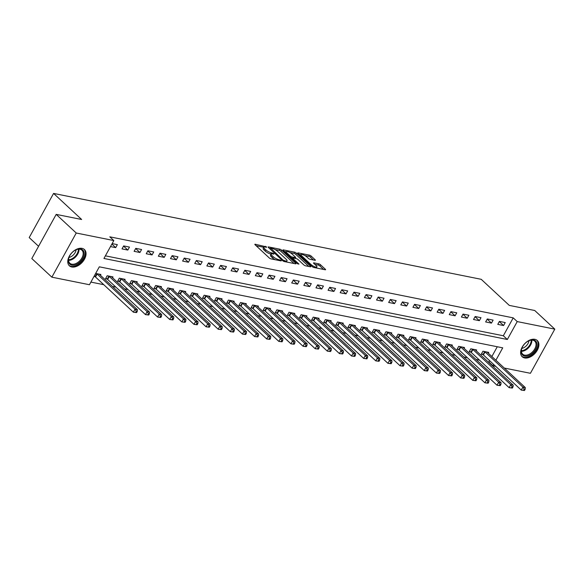 <?xml version="1.0" encoding="UTF-8"?>
<svg xmlns="http://www.w3.org/2000/svg" width="584" height="584" viewBox="0 0 584 584"><rect width="100%" height="100%" fill="white"/><g stroke="black" fill="none" stroke-linecap="round" stroke-linejoin="round"><path stroke-width="0.88" d="M266.618 246.937L255.288 244.265A1.394 0.394 28.9 0 0 254.858 244.324A1.394 0.394 28.9 0 0 255.128 244.806L269.297 257.967A1.394 0.394 28.9 0 0 271.034 258.887L281.145 260.924L281.262 260.544L278.736 259.632A4.46 1.256 28.9 0 1 273.173 256.683L271.991 255.588A4.46 1.256 28.9 0 1 271.129 254.04A4.46 1.256 28.9 0 1 272.516 253.857L273.83 254.12L273.94 253.741L271.414 252.836A4.46 1.256 28.9 0 1 265.851 249.879L264.669 248.784A4.46 1.256 28.9 0 1 263.807 247.236A4.46 1.256 28.9 0 1 265.194 247.054L266.508 247.317L266.618 246.937M524.622 357.941A11.081 7.059 -47.1 0 1 522.22 356.751A11.081 7.059 -47.1 0 1 523.279 345.414A11.081 7.059 -47.1 0 1 534.9 339.326A11.081 7.059 -47.1 0 1 537.302 340.516A11.081 7.059 -47.1 0 1 536.243 351.853A11.081 7.059 -47.1 0 1 524.622 357.941M71.766 266.983A11.081 7.059 -47.1 0 1 69.365 265.793A11.081 7.059 -47.1 0 1 70.423 254.456A11.081 7.059 -47.1 0 1 82.045 248.368A11.081 7.059 -47.1 0 1 84.446 249.558A11.081 7.059 -47.1 0 1 83.388 260.895A11.081 7.059 -47.1 0 1 71.766 266.983M314.951 260.289A1.394 0.394 28.9 0 0 315.389 260.23A1.394 0.394 28.9 0 0 315.119 259.749L311.141 256.055A1.394 0.394 28.9 0 0 309.403 255.135L298.168 252.879A1.394 0.394 28.9 0 0 297.738 252.93A1.394 0.394 28.9 0 0 298.008 253.419L312.177 266.581A1.394 0.394 28.9 0 0 313.915 267.501L325.149 269.757A1.394 0.394 28.9 0 0 325.58 269.698A1.394 0.394 28.9 0 0 325.31 269.217L320.507 264.756A1.394 0.394 28.9 0 0 318.769 263.837L313.966 262.873A1.394 0.394 28.9 0 0 313.528 262.924A1.394 0.394 28.9 0 0 313.798 263.413L316.178 265.625A3.73 1.044 28.9 0 1 316.9 266.91A3.73 1.044 28.9 0 1 314.513 266.684A3.73 1.044 28.9 0 1 311.089 264.596L301.76 255.931A3.73 1.044 28.9 0 1 301.037 254.639A3.73 1.044 28.9 0 1 303.432 254.872A3.73 1.044 28.9 0 1 306.848 256.953L308.403 258.398A1.394 0.394 28.9 0 0 310.148 259.325L314.951 260.289M495.882 360.248L502.729 347.845L99.324 266.822L89.44 284.722L51.866 277.174L31.813 258.551L56.195 214.386L81.65 219.496L53.582 193.421L481.223 279.313L509.292 305.396L534.747 310.505L554.8 329.135L530.418 373.293L504.277 368.044M56.195 214.386L76.241 233.016L113.822 240.557L103.937 258.464L507.343 339.486L517.227 321.587L554.8 329.135M105.39 255.836L503.328 335.763L513.212 317.864L109.814 236.834L113.822 240.557M513.212 317.864L517.227 321.587M281.539 250.105A1.394 0.394 28.9 0 0 279.802 249.186L268.567 246.93A1.394 0.394 28.9 0 0 268.136 246.988A1.394 0.394 28.9 0 0 268.406 247.47L282.576 260.632A1.394 0.394 28.9 0 0 284.313 261.559L295.548 263.815A1.394 0.394 28.9 0 0 295.978 263.756A1.394 0.394 28.9 0 0 295.708 263.274L281.539 250.105L280.882 251.302A1.394 0.394 28.9 0 0 279.137 250.383L274.947 249.536M283.371 249.901L294.599 252.157A1.394 0.394 28.9 0 1 296.344 253.084L310.513 266.246A1.394 0.394 28.9 0 1 310.776 266.727A1.394 0.394 28.9 0 1 310.345 266.786L305.541 265.822A1.394 0.394 28.9 0 1 303.797 264.895L298.052 259.559A1.394 0.394 28.9 0 0 296.314 258.639L293.124 257.997A1.394 0.394 28.9 0 0 292.693 258.055A1.394 0.394 28.9 0 0 292.964 258.537L298.942 264.092L297.614 263.829L283.203 250.441A1.394 0.394 28.9 0 1 282.933 249.959A1.394 0.394 28.9 0 1 283.371 249.901L283.116 250.361M110.493 246.587L115.698 247.631L117.347 244.645L112.143 243.601M122.005 248.893L127.823 250.069L129.473 247.083L123.655 245.915L122.005 248.893M134.123 251.332L139.941 252.5L141.591 249.514L135.773 248.346L134.123 251.332M146.248 253.763L152.066 254.938L153.716 251.952L147.898 250.784L146.248 253.763M158.366 256.201L164.184 257.369L165.834 254.383L160.016 253.215L158.366 256.201M170.492 258.639L176.31 259.807L177.952 256.821L172.134 255.653L170.492 258.639M182.609 261.07L188.428 262.238L190.077 259.252L184.259 258.084L182.609 261.07M194.735 263.508L200.553 264.676L202.195 261.69L196.377 260.522L194.735 263.508M206.853 265.939L212.671 267.107L214.321 264.121L208.503 262.953L206.853 265.939M218.978 268.377L224.796 269.545L226.439 266.559L220.621 265.392L218.978 268.377M231.096 270.808L236.914 271.976L238.564 268.99L232.746 267.822L231.096 270.808M243.221 273.246L249.039 274.414L250.682 271.429L244.864 270.261L243.221 273.246M255.339 275.677L261.157 276.845L262.807 273.859L256.989 272.692L255.339 275.677M267.465 278.115L273.283 279.283L274.925 276.298L269.107 275.13L267.465 278.115M279.583 280.546L285.401 281.714L287.051 278.729L281.233 277.561L279.583 280.546M291.708 282.984L297.526 284.152L299.169 281.167L293.351 279.999L291.708 282.984M303.826 285.415L309.644 286.583L311.294 283.605L305.476 282.43L303.826 285.415M315.951 287.854L321.769 289.022L323.412 286.036L317.594 284.868L315.951 287.854M328.069 290.284L333.887 291.452L335.537 288.474L329.719 287.299L328.069 290.284M340.187 292.723L346.005 293.891L347.655 290.905L341.837 289.737L340.187 292.723M352.313 295.154L358.131 296.322L359.781 293.343L353.962 292.175L352.313 295.154M364.431 297.592L370.249 298.76L371.898 295.774L366.08 294.606L364.431 297.592M376.556 300.023L382.374 301.191L384.024 298.212L378.206 297.044L376.556 300.023M388.674 302.461L394.492 303.629L396.142 300.643L390.324 299.475L388.674 302.461M400.799 304.892L406.617 306.06L408.26 303.081L402.442 301.913L400.799 304.892M412.917 307.33L418.735 308.498L420.385 305.512L414.567 304.344L412.917 307.33M425.042 309.761L430.861 310.929L432.503 307.951L426.685 306.782L425.042 309.761M437.161 312.199L442.979 313.367L444.628 310.381L438.81 309.213L437.161 312.199M449.286 314.63L455.104 315.798L456.746 312.82L450.928 311.652L449.286 314.63M461.404 317.068L467.222 318.236L468.872 315.25L463.054 314.082L461.404 317.068M473.529 319.499L479.347 320.674L480.99 317.689L475.172 316.521L473.529 319.499M485.647 321.937L491.465 323.105L493.115 320.12L487.297 318.952L485.647 321.937M497.772 324.368L503.591 325.543L505.233 322.558L499.415 321.39L497.772 324.368M90.892 282.094L103.755 284.678M112.383 286.408L115.88 287.116M124.502 288.846L127.998 289.547M136.627 291.277L140.123 291.985M148.745 293.716L152.242 294.416M160.87 296.146L164.367 296.854M172.988 298.585L176.485 299.285M185.106 301.016L188.61 301.724M197.231 303.454L200.728 304.154M209.349 305.885L212.853 306.593M221.475 308.323L224.971 309.024M233.593 310.754L237.097 311.462M245.718 313.192L249.215 313.893M257.836 315.623L261.333 316.331M269.961 318.061L273.458 318.762M282.079 320.492L285.576 321.2M294.205 322.93L297.701 323.631M306.323 325.368L309.819 326.069M318.448 327.799L321.945 328.5M330.566 330.237L334.063 330.938M342.691 332.668L346.188 333.369M354.809 335.106L358.306 335.807M366.934 337.537L370.431 338.238M379.053 339.976L382.549 340.676M391.178 342.406L394.674 343.107M403.296 344.845L406.793 345.546M415.414 347.276L418.918 347.976M427.539 349.714L431.036 350.415M439.657 352.145L443.161 352.846M451.782 354.583L455.279 355.284M463.9 357.014L467.404 357.715M476.026 359.452L479.522 360.153M488.144 361.883L488.837 362.022L489.582 360.671M491.874 356.517L497.269 346.75M94.024 276.422L94.988 276.619M100.426 275.305L100.879 274.487L95.674 273.443M112.544 277.736L112.997 276.918L107.179 275.75L105.529 278.736L107.113 279.05M124.669 280.174L125.122 279.356L119.304 278.188L117.654 281.174L119.231 281.488M136.787 282.605L137.24 281.787L131.422 280.619L129.772 283.605L131.349 283.926M148.913 285.043L149.365 284.226L143.547 283.058L141.897 286.043L143.474 286.357M161.031 287.474L161.483 286.656L155.665 285.488L154.015 288.474L155.592 288.795M173.156 289.912L173.601 289.095L167.783 287.927L166.141 290.912L167.718 291.226M185.274 292.343L185.727 291.526L179.908 290.358L178.259 293.343L179.835 293.664M197.399 294.781L197.845 293.964L192.026 292.796L190.384 295.781L191.961 296.095M209.517 297.212L209.97 296.402L204.152 295.227L202.502 298.212L204.079 298.534M221.643 299.65L222.088 298.833L216.27 297.665L214.627 300.651L216.204 300.964M233.761 302.081L234.213 301.271L228.395 300.096L226.745 303.081L228.322 303.403M245.886 304.519L246.331 303.702L240.513 302.534L238.871 305.52L240.447 305.833M258.004 306.95L258.457 306.14L252.638 304.972L250.989 307.951L252.565 308.272M270.129 309.389L270.575 308.571L264.756 307.403L263.114 310.389L264.691 310.703M282.247 311.827L282.7 311.009L276.882 309.841L275.232 312.82L276.809 313.141M294.365 314.258L294.818 313.44L289 312.272L287.357 315.258L288.934 315.572M306.49 316.696L306.943 315.878L301.125 314.71L299.475 317.689L301.052 318.01M318.608 319.127L319.061 318.309L313.243 317.141L311.593 320.127L313.177 320.441M330.734 321.565L331.186 320.747L325.368 319.579L323.719 322.558L325.295 322.879M342.852 323.996L343.304 323.178L337.486 322.01L335.837 324.996L337.421 325.31M354.977 326.434L355.43 325.616L349.612 324.448L347.962 327.427L349.539 327.748M367.095 328.865L367.548 328.047L361.73 326.879L360.08 329.865L361.657 330.179M379.22 331.303L379.673 330.486L373.855 329.318L372.205 332.296L373.782 332.617M391.338 333.734L391.791 332.916L385.973 331.748L384.323 334.734L385.9 335.048M403.464 336.172L403.909 335.355L398.091 334.187L396.448 337.165L398.025 337.486M415.582 338.603L416.034 337.786L410.216 336.618L408.566 339.603L410.143 339.917M427.707 341.041L428.152 340.224L422.334 339.056L420.692 342.034L422.269 342.355M439.825 343.472L440.278 342.655L434.459 341.487L432.81 344.472L434.386 344.786M451.95 345.911L452.396 345.093L446.577 343.925L444.935 346.911L446.512 347.224M464.068 348.341L464.521 347.524L458.703 346.356L457.053 349.341L458.63 349.655M476.194 350.78L476.639 349.962L470.821 348.794L469.178 351.78L470.755 352.094M488.312 353.211L488.764 352.393L482.946 351.225L481.296 354.211L482.873 354.524M53.582 193.421L29.2 237.586L38.581 246.295M51.866 277.174L76.241 233.016M495.655 366.314L492.845 365.752L493.589 364.394M488.837 362.022L492.845 365.752M503.328 335.763L507.343 339.486M115.698 247.631L111.88 244.083M127.823 250.069L123.552 246.098M139.941 252.5L135.671 248.528M152.066 254.938L147.796 250.967M164.184 257.369L159.914 253.398M176.31 259.807L172.039 255.836M188.428 262.238L184.157 258.267M200.553 264.676L196.282 260.705M212.671 267.107L208.4 263.136M224.796 269.545L220.518 265.574M236.914 271.976L232.644 268.005M249.039 274.414L244.762 270.443M261.157 276.845L256.887 272.881M273.283 279.283L269.005 275.312M285.401 281.714L281.13 277.75M297.526 284.152L293.248 280.181M309.644 286.583L305.374 282.619M321.769 289.022L317.492 285.05M333.887 291.452L329.617 287.489M346.005 293.891L341.735 289.919M358.131 296.322L353.86 292.358M370.249 298.76L365.978 294.789M382.374 301.191L378.103 297.227M394.492 303.629L390.221 299.658M406.617 306.06L402.347 302.096M418.735 308.498L414.465 304.527M430.861 310.929L426.59 306.965M442.979 313.367L438.708 309.396M455.104 315.798L450.826 311.834M467.222 318.236L462.951 314.265M479.347 320.674L475.069 316.703M491.465 323.105L487.195 319.134M503.591 325.543L499.313 321.572M263.807 247.236L263.15 248.434A4.46 1.256 28.9 0 0 264.012 249.981L264.669 248.784M271.1 254.098L270.757 254.025A4.46 1.256 28.9 0 1 265.194 251.076L264.012 249.981M271.129 254.04L270.472 255.237A4.46 1.256 28.9 0 0 271.334 256.777L271.991 255.588M275.232 259.734A4.46 1.256 28.9 0 1 272.516 257.873L271.334 256.777M263.778 247.295L256.157 245.762M294.015 263.508L280.882 251.302M270.202 248.587L269.436 248.434M270.721 248.163L283.043 260.099L285.634 261.019A4.46 1.256 28.9 0 0 287.021 260.836A4.46 1.256 28.9 0 0 286.167 259.289L277.663 251.39A4.46 1.256 28.9 0 0 272.1 248.441L270.721 248.163M284.24 251.405L286.226 251.799M289.993 252.558L293.942 253.354L294.599 252.157M308.819 266.479L295.679 254.274A1.394 0.394 28.9 0 0 293.942 253.354M292.088 254.018A3.73 1.044 28.9 0 0 288.664 251.93A3.73 1.044 28.9 0 0 286.277 251.704A3.73 1.044 28.9 0 0 286.999 252.996L290.284 256.048A1.394 0.394 28.9 0 0 292.022 256.975L295.212 257.61A1.394 0.394 28.9 0 0 295.643 257.559A1.394 0.394 28.9 0 0 295.38 257.07L292.088 254.018M292.504 258.398L291.562 258.208M323.616 269.45L319.849 265.954A1.394 0.394 28.9 0 0 318.112 265.026L314.834 264.369M313.425 259.982L310.484 257.245A1.394 0.394 28.9 0 0 308.746 256.325L304.833 255.544M300.972 254.763L299.037 254.376M136.598 312.601L137.255 311.403L136.284 311.206L135.627 312.404L136.598 312.601L133.364 312.184L135.013 309.199L137.437 309.688L99.579 274.517A1.423 0.402 -151.1 0 1 99.353 274.254L99.302 274.166M94.214 276.086L95.141 276.721A1.423 0.402 -151.1 0 1 95.506 277.013L133.364 312.184L135.627 312.404M96.637 273.633L96.783 273.735A1.423 0.402 -151.1 0 1 97.156 274.035L135.013 309.199L136.284 311.206M137.437 309.688L137.255 311.403M148.716 315.031L149.38 313.842L148.409 313.644L147.752 314.834L148.716 315.031L145.482 314.615L147.132 311.637L149.555 312.119L111.705 276.955A1.423 0.402 -151.1 0 1 111.471 276.692L111.42 276.604M105.843 278.174L107.259 279.159A1.423 0.402 -151.1 0 1 107.631 279.451L145.482 314.615L147.752 314.834M108.755 276.071L108.909 276.174A1.423 0.402 -151.1 0 1 109.274 276.466L147.132 311.637L148.409 313.644M149.555 312.119L149.38 313.842M160.841 317.47L161.498 316.272L160.527 316.075L159.87 317.273L160.841 317.47L157.607 317.054L159.257 314.068L161.68 314.557L123.823 279.386A1.423 0.402 -151.1 0 1 123.596 279.123L123.545 279.043M117.961 280.612L119.384 281.59A1.423 0.402 -151.1 0 1 119.749 281.882L157.607 317.054L159.87 317.273M120.881 278.502L121.027 278.612A1.423 0.402 -151.1 0 1 121.399 278.904L159.257 314.068L160.527 316.075M161.68 314.557L161.498 316.272M172.959 319.901L173.623 318.711L172.652 318.514L171.995 319.703L172.959 319.901L169.725 319.484L171.375 316.506L173.798 316.988L135.948 281.824A1.423 0.402 -151.1 0 1 135.714 281.561L135.663 281.473M130.086 283.043L131.502 284.028A1.423 0.402 -151.1 0 1 131.875 284.32L169.725 319.484L171.995 319.703M132.999 280.94L133.152 281.043A1.423 0.402 -151.1 0 1 133.517 281.335L171.375 316.506L172.652 318.514M173.798 316.988L173.623 318.711M185.084 322.339L185.741 321.142L184.77 320.944L184.113 322.142L185.084 322.339L181.85 321.923L183.5 318.937L185.924 319.426L148.066 284.255A1.423 0.402 -151.1 0 1 147.84 283.992L147.781 283.912M142.204 285.481L143.627 286.459A1.423 0.402 -151.1 0 1 143.993 286.751L181.85 321.923L184.113 322.142M145.124 283.371L145.27 283.481A1.423 0.402 -151.1 0 1 145.642 283.773L183.5 318.937L184.77 320.944M185.924 319.426L185.741 321.142M79.709 262.245A9.585 6.11 -47.1 0 1 70.89 264.851A9.585 6.11 -47.1 0 1 68.89 257.588A9.585 6.11 -47.1 0 1 72.817 251.908A9.585 6.11 -47.1 0 1 76.234 249.689A9.585 6.11 -47.1 0 1 83.972 252.062A9.585 6.11 -47.1 0 1 79.709 262.245M68.97 257.383A8.877 5.657 132.9 0 0 69.817 263.209A8.877 5.657 132.9 0 0 79.052 261.493A8.877 5.657 132.9 0 0 81.906 250.2A8.877 5.657 132.9 0 0 76.029 249.784M76.117 249.748A6.993 4.453 -47.1 0 1 72.898 255.383A6.993 4.453 -47.1 0 1 68.941 257.471M68.824 265.194A11.008 7.015 132.9 0 0 80.22 263.012A11.008 7.015 132.9 0 0 83.811 249.061M533.564 339.983A9.585 6.11 -47.1 0 1 535.667 349.356A9.585 6.11 -47.1 0 1 524.673 356.094A9.585 6.11 -47.1 0 1 521.746 348.553A9.585 6.11 -47.1 0 1 529.089 340.647A9.585 6.11 -47.1 0 1 533.564 339.983M521.826 348.341A8.877 5.657 132.9 0 0 522.68 354.167A8.877 5.657 132.9 0 0 524.6 355.123A8.877 5.657 132.9 0 0 533.915 350.247A8.877 5.657 132.9 0 0 534.761 341.158A8.877 5.657 132.9 0 0 532.834 340.202A8.877 5.657 132.9 0 0 528.885 340.742M528.973 340.706A6.993 4.453 -47.1 0 1 521.797 348.429M521.68 356.152A11.008 7.015 132.9 0 0 524.016 357.291A11.008 7.015 132.9 0 0 535.528 351.283A11.008 7.015 132.9 0 0 536.667 340.027M197.202 324.77L197.867 323.58L196.896 323.383L196.239 324.573L197.202 324.77L193.968 324.354L195.618 321.375L198.042 321.857L160.184 286.693A1.423 0.402 -151.1 0 1 159.958 286.43L159.906 286.342M154.329 287.919L155.745 288.897A1.423 0.402 -151.1 0 1 156.118 289.189L193.968 324.354L196.239 324.573M157.242 285.81L157.395 285.912A1.423 0.402 -151.1 0 1 157.76 286.204L195.618 321.375L196.896 323.383M198.042 321.857L197.867 323.58M209.327 327.208L209.984 326.011L209.014 325.814L208.357 327.011L209.327 327.208L206.094 326.792L207.736 323.806L210.167 324.295L172.309 289.124A1.423 0.402 -151.1 0 1 172.083 288.861L172.024 288.781M166.447 290.35L167.871 291.328A1.423 0.402 -151.1 0 1 168.236 291.62L206.094 326.792L208.357 327.011M169.367 288.24L169.513 288.35A1.423 0.402 -151.1 0 1 169.886 288.642L207.736 323.806L209.014 325.814M210.167 324.295L209.984 326.011M221.446 329.639L222.11 328.449L221.139 328.252L220.475 329.442L221.446 329.639L218.212 329.223L219.861 326.244L222.285 326.726L184.427 291.562A1.423 0.402 -151.1 0 1 184.201 291.299L184.15 291.212M178.573 292.788L179.989 293.767A1.423 0.402 -151.1 0 1 180.361 294.059L218.212 329.223L220.475 329.442M181.485 290.679L181.639 290.781A1.423 0.402 -151.1 0 1 182.004 291.073L219.861 326.244L221.139 328.252M222.285 326.726L222.11 328.449M233.571 332.077L234.228 330.88L233.257 330.683L232.6 331.88L233.571 332.077L230.337 331.661L231.979 328.675L234.41 329.164L196.553 293.993A1.423 0.402 -151.1 0 1 196.319 293.73L196.268 293.65M190.691 295.219L192.114 296.197A1.423 0.402 -151.1 0 1 192.479 296.489L230.337 331.661L232.6 331.88M193.611 293.11L193.757 293.219A1.423 0.402 -151.1 0 1 194.129 293.511L231.979 328.675L233.257 330.683M234.41 329.164L234.228 330.88M245.689 334.508L246.353 333.318L245.382 333.121L244.718 334.311L245.689 334.508L242.455 334.092L244.105 331.113L246.528 331.595L208.671 296.431A1.423 0.402 -151.1 0 1 208.444 296.168L208.393 296.081M202.816 297.657L204.232 298.636A1.423 0.402 -151.1 0 1 204.604 298.928L242.455 334.092L244.718 334.311M205.729 295.548L205.882 295.65A1.423 0.402 -151.1 0 1 206.247 295.942L244.105 331.113L245.382 333.121M246.528 331.595L246.353 333.318M257.814 336.946L258.471 335.749L257.5 335.559L256.843 336.749L257.814 336.946L254.58 336.53L256.223 333.544L258.646 334.033L220.796 298.862A1.423 0.402 -151.1 0 1 220.562 298.599L220.511 298.519M214.934 300.088L216.35 301.067A1.423 0.402 -151.1 0 1 216.722 301.359L254.58 336.53L256.843 336.749M217.847 297.979L218 298.088A1.423 0.402 -151.1 0 1 218.372 298.38L256.223 333.544L257.5 335.559M258.646 334.033L258.471 335.749M269.932 339.377L270.589 338.187L269.625 337.99L268.961 339.187L269.932 339.377L266.698 338.961L268.348 335.983L270.772 336.464L232.914 301.3A1.423 0.402 -151.1 0 1 232.688 301.037L232.636 300.95M227.052 302.527L228.475 303.505A1.423 0.402 -151.1 0 1 228.848 303.797L266.698 338.961L268.961 339.187M229.972 300.417L230.125 300.519A1.423 0.402 -151.1 0 1 230.49 300.811L268.348 335.983L269.625 337.99M270.772 336.464L270.589 338.187M282.057 341.815L282.714 340.618L281.743 340.428L281.087 341.618L282.057 341.815L278.823 341.399L280.466 338.413L282.89 338.902L245.039 303.731A1.423 0.402 -151.1 0 1 244.806 303.468L244.754 303.388M239.177 304.957L240.593 305.936A1.423 0.402 -151.1 0 1 240.966 306.228L278.823 341.399L281.087 341.618M242.09 302.848L242.243 302.957A1.423 0.402 -151.1 0 1 242.615 303.249L280.466 338.413L281.743 340.428M282.89 338.902L282.714 340.618M294.175 344.246L294.832 343.056L293.869 342.859L293.204 344.056L294.175 344.246L290.942 343.83L292.591 340.852L295.015 341.333L257.157 306.169A1.423 0.402 -151.1 0 1 256.931 305.906L256.88 305.819M251.295 307.396L252.719 308.374A1.423 0.402 -151.1 0 1 253.091 308.666L290.942 343.83L293.204 344.056M254.215 305.286L254.368 305.388A1.423 0.402 -151.1 0 1 254.733 305.68L292.591 340.852L293.869 342.859M295.015 341.333L294.832 343.056M306.301 346.684L306.958 345.487L305.987 345.297L305.33 346.487L306.301 346.684L303.067 346.268L304.709 343.282L307.133 343.772L269.282 308.6A1.423 0.402 -151.1 0 1 269.049 308.337L268.998 308.257M263.421 309.827L264.837 310.805A1.423 0.402 -151.1 0 1 265.209 311.104L303.067 346.268L305.33 346.487M266.333 307.717L266.486 307.826A1.423 0.402 -151.1 0 1 266.859 308.118L304.709 343.282L305.987 345.297M307.133 343.772L306.958 345.487M318.419 349.115L319.076 347.925L318.112 347.728L317.448 348.925L318.419 349.115L315.185 348.706L316.835 345.721L319.258 346.202L281.4 311.038A1.423 0.402 -151.1 0 1 281.174 310.776L281.123 310.688M275.538 312.265L276.962 313.243A1.423 0.402 -151.1 0 1 277.327 313.535L315.185 348.706L317.448 348.925M278.458 310.155L278.612 310.257A1.423 0.402 -151.1 0 1 278.977 310.549L316.835 345.721L318.112 347.728M319.258 346.202L319.076 347.925M330.544 351.553L331.201 350.356L330.23 350.166L329.573 351.356L330.544 351.553L327.31 351.137L328.953 348.152L331.376 348.641L293.526 313.469A1.423 0.402 -151.1 0 1 293.292 313.207L293.241 313.126M287.664 314.696L289.08 315.681A1.423 0.402 -151.1 0 1 289.452 315.973L327.31 351.137L329.573 351.356M290.577 312.586L290.73 312.695A1.423 0.402 -151.1 0 1 291.102 312.988L328.953 348.152L330.23 350.166M331.376 348.641L331.201 350.356M342.662 353.984L343.319 352.794L342.348 352.597L341.691 353.794L342.662 353.984L339.428 353.576L341.078 350.59L343.502 351.079L305.644 315.907A1.423 0.402 -151.1 0 1 305.417 315.645L305.366 315.557M299.782 317.134L301.205 318.112A1.423 0.402 -151.1 0 1 301.57 318.404L339.428 353.576L341.691 353.794M302.702 315.024L302.848 315.126A1.423 0.402 -151.1 0 1 303.22 315.418L341.078 350.59L342.348 352.597M343.502 351.079L343.319 352.794M354.787 356.423L355.444 355.225L354.473 355.036L353.816 356.225L354.787 356.423L351.553 356.006L353.196 353.021L355.619 353.51L317.769 318.346A1.423 0.402 -151.1 0 1 317.535 318.076L317.484 317.995M311.907 319.565L313.323 320.55A1.423 0.402 -151.1 0 1 313.696 320.842L351.553 356.006L353.816 356.225M314.82 317.455L314.973 317.565A1.423 0.402 -151.1 0 1 315.345 317.857L353.196 353.021L354.473 355.036M355.619 353.51L355.444 355.225M366.905 358.853L367.562 357.663L366.591 357.466L365.934 358.664L366.905 358.853L363.671 358.445L365.321 355.459L367.745 355.948L329.887 320.777A1.423 0.402 -151.1 0 1 329.661 320.514L329.61 320.426M324.025 322.003L325.449 322.981A1.423 0.402 -151.1 0 1 325.814 323.273L363.671 358.445L365.934 358.664M326.945 319.893L327.091 319.995A1.423 0.402 -151.1 0 1 327.463 320.287L365.321 355.459L366.591 357.466M367.745 355.948L367.562 357.663M379.023 361.292L379.688 360.094L378.717 359.905L378.06 361.094L379.023 361.292L375.789 360.875L377.439 357.89L379.863 358.379L342.012 323.215A1.423 0.402 -151.1 0 1 341.779 322.945L341.728 322.864M336.15 324.434L337.567 325.419A1.423 0.402 -151.1 0 1 337.939 325.711L375.789 360.875L378.06 361.094M339.063 322.332L339.216 322.434A1.423 0.402 -151.1 0 1 339.581 322.726L377.439 357.89L378.717 359.905M379.863 358.379L379.688 360.094M391.149 363.722L391.806 362.533L390.835 362.336L390.178 363.533L391.149 363.722L387.915 363.314L389.564 360.328L391.988 360.817L354.13 325.646A1.423 0.402 -151.1 0 1 353.904 325.383L353.853 325.295M348.268 326.872L349.692 327.85A1.423 0.402 -151.1 0 1 350.057 328.142L387.915 363.314L390.178 363.533M351.188 324.762L351.334 324.865A1.423 0.402 -151.1 0 1 351.707 325.157L389.564 360.328L390.835 362.336M391.988 360.817L391.806 362.533M403.267 366.161L403.931 364.964L402.96 364.774L402.303 365.964L403.267 366.161L400.033 365.745L401.683 362.759L404.106 363.248L366.256 328.084A1.423 0.402 -151.1 0 1 366.022 327.814L365.971 327.733M360.394 329.303L361.81 330.288A1.423 0.402 -151.1 0 1 362.182 330.581L400.033 365.745L402.303 365.964M363.306 327.201L363.46 327.303A1.423 0.402 -151.1 0 1 363.825 327.595L401.683 362.759L402.96 364.774M404.106 363.248L403.931 364.964M415.392 368.592L416.049 367.402L415.078 367.205L414.421 368.402L415.392 368.592L412.158 368.183L413.808 365.197L416.231 365.686L378.374 330.515A1.423 0.402 -151.1 0 1 378.147 330.252L378.089 330.164M372.512 331.741L373.935 332.719A1.423 0.402 -151.1 0 1 374.3 333.011L412.158 368.183L414.421 368.402M375.432 329.632L375.578 329.734A1.423 0.402 -151.1 0 1 375.95 330.026L413.808 365.197L415.078 367.205M416.231 365.686L416.049 367.402M427.51 371.03L428.174 369.833L427.203 369.643L426.546 370.833L427.51 371.03L424.276 370.614L425.926 367.628L428.349 368.117L390.492 332.953A1.423 0.402 -151.1 0 1 390.265 332.683L390.214 332.603M384.637 334.172L386.053 335.158A1.423 0.402 -151.1 0 1 386.425 335.45L424.276 370.614L426.546 370.833M387.55 332.07L387.703 332.172A1.423 0.402 -151.1 0 1 388.068 332.464L425.926 367.628L427.203 369.643M428.349 368.117L428.174 369.833M439.635 373.461L440.292 372.271L439.321 372.074L438.664 373.271L439.635 373.461L436.401 373.052L438.044 370.066L440.475 370.555L402.617 335.384A1.423 0.402 -151.1 0 1 402.391 335.121L402.332 335.034M396.755 336.61L398.179 337.589A1.423 0.402 -151.1 0 1 398.544 337.88L436.401 373.052L438.664 373.271M399.675 334.501L399.821 334.603A1.423 0.402 -151.1 0 1 400.193 334.895L438.044 370.066L439.321 372.074M440.475 370.555L440.292 372.271M451.753 375.899L452.417 374.702L451.447 374.512L450.782 375.702L451.753 375.899L448.519 375.483L450.169 372.497L452.593 372.986L414.735 337.822A1.423 0.402 -151.1 0 1 414.509 337.552L414.457 337.472M408.88 339.041L410.296 340.027A1.423 0.402 -151.1 0 1 410.669 340.319L448.519 375.483L450.782 375.702M411.793 336.939L411.946 337.041A1.423 0.402 -151.1 0 1 412.311 337.333L450.169 372.497L451.447 374.512M452.593 372.986L452.417 374.702M463.879 378.33L464.536 377.14L463.565 376.943L462.908 378.14L463.879 378.33L460.645 377.921L462.287 374.935L464.718 375.424L426.86 340.253A1.423 0.402 -151.1 0 1 426.627 339.99L426.576 339.903M420.998 341.479L422.422 342.458A1.423 0.402 -151.1 0 1 422.787 342.75L460.645 377.921L462.908 378.14M423.918 339.37L424.064 339.472A1.423 0.402 -151.1 0 1 424.437 339.764L462.287 374.935L463.565 376.943M464.718 375.424L464.536 377.14M475.996 380.768L476.661 379.571L475.69 379.381L475.026 380.571L475.996 380.768L472.763 380.352L474.412 377.366L476.836 377.855L438.978 342.691A1.423 0.402 -151.1 0 1 438.752 342.421L438.701 342.341M433.124 343.91L434.54 344.896A1.423 0.402 -151.1 0 1 434.912 345.188L472.763 380.352L475.026 380.571M436.036 341.808L436.19 341.91A1.423 0.402 -151.1 0 1 436.555 342.202L474.412 377.366L475.69 379.381M476.836 377.855L476.661 379.571M488.122 383.206L488.779 382.009L487.808 381.812L487.151 383.009L488.122 383.206L484.888 382.79L486.53 379.804L488.954 380.294L451.103 345.122A1.423 0.402 -151.1 0 1 450.87 344.859L450.819 344.772M445.242 346.349L446.658 347.327A1.423 0.402 -151.1 0 1 447.03 347.619L484.888 382.79L487.151 383.009M448.154 344.239L448.308 344.341A1.423 0.402 -151.1 0 1 448.68 344.633L486.53 379.804L487.808 381.812M488.954 380.294L488.779 382.009M500.24 385.637L500.897 384.447L499.933 384.25L499.269 385.44L500.24 385.637L497.006 385.221L498.656 382.243L501.079 382.724L463.221 347.56A1.423 0.402 -151.1 0 1 462.995 347.298L462.944 347.21M457.36 348.779L458.783 349.765A1.423 0.402 -151.1 0 1 459.155 350.057L497.006 385.221L499.269 385.44M460.28 346.677L460.433 346.779A1.423 0.402 -151.1 0 1 460.798 347.071L498.656 382.243L499.933 384.25M501.079 382.724L500.897 384.447M512.365 388.075L513.022 386.878L512.051 386.681L511.394 387.878L512.365 388.075L509.131 387.659L510.774 384.674L513.197 385.163L475.347 349.991A1.423 0.402 -151.1 0 1 475.113 349.728L475.062 349.641M469.485 351.218L470.901 352.196A1.423 0.402 -151.1 0 1 471.273 352.488L509.131 387.659L511.394 387.878M472.398 349.108L472.551 349.21A1.423 0.402 -151.1 0 1 472.923 349.509L510.774 384.674L512.051 386.681M513.197 385.163L513.022 386.878M524.483 390.506L525.14 389.316L524.176 389.119L523.512 390.309L524.483 390.506L521.249 390.09L522.899 387.112L525.323 387.594L487.465 352.429A1.423 0.402 -151.1 0 1 487.239 352.167L487.187 352.079M481.603 353.648L483.026 354.634A1.423 0.402 -151.1 0 1 483.399 354.926L521.249 390.09L523.512 390.309M484.523 351.546L484.676 351.648A1.423 0.402 -151.1 0 1 485.041 351.94L522.899 387.112L524.176 389.119M525.323 387.594L525.14 389.316M265.005 247.017L265.406 246.295M279.648 260.617L280.043 259.895M272.327 253.821L272.728 253.098M265.194 251.076L265.851 249.879M270.757 254.025L271.414 252.836M272.516 257.873L273.173 256.683M278.342 260.354L278.736 259.632M255.04 244.718L255.288 244.265M295.424 263.786L295.708 263.274M268.319 247.382L268.567 246.93M279.137 250.383L279.802 249.186M270.246 249.186L270.604 248.543M282.685 260.734L283.043 260.099M283.882 261.428L284.255 260.741M285.24 261.741L285.634 261.019M295.679 254.274L296.344 253.084M310.228 266.764L310.513 266.246M292.606 259.179L292.964 258.537M286.642 253.638L286.999 252.996M289.927 256.69L290.284 256.048M291.416 258.07L292.022 256.975M294.81 258.332L295.212 257.61M301.402 256.573L301.76 255.931M310.732 265.238L311.089 264.596M313.71 263.326L313.966 262.873M318.112 265.026L318.769 263.837M319.849 265.954L320.507 264.756M325.025 269.735L325.31 269.217M297.92 253.332L298.168 252.879M308.746 256.325L309.403 255.135M310.484 257.245L311.141 256.055M314.834 260.267L315.119 259.749M95.141 276.721L96.783 273.735M95.506 277.013L97.156 274.035M107.259 279.159L108.909 276.174M107.631 279.451L109.274 276.466M119.384 281.59L121.027 278.612M119.749 281.882L121.399 278.904M131.502 284.028L133.152 281.043M131.875 284.32L133.517 281.335M143.627 286.459L145.27 283.481M143.993 286.751L145.642 283.773M78.993 249.149A8.877 5.657 -47.1 0 1 74.876 257.61A8.877 5.657 -47.1 0 1 68.554 260.384M68.532 259.763A8.585 5.475 132.9 0 0 74.372 257.084A8.585 5.475 132.9 0 0 78.373 249.178M531.849 340.107A8.877 5.657 -47.1 0 1 521.41 351.342M521.395 350.721A8.585 5.475 132.9 0 0 531.228 340.136M155.745 288.897L157.395 285.912M156.118 289.189L157.76 286.204M167.871 291.328L169.513 288.35M168.236 291.62L169.886 288.642M179.989 293.767L181.639 290.781M180.361 294.059L182.004 291.073M192.114 296.197L193.757 293.219M192.479 296.489L194.129 293.511M204.232 298.636L205.882 295.65M204.604 298.928L206.247 295.942M216.35 301.067L218 298.088M216.722 301.359L218.372 298.38M228.475 303.505L230.125 300.519M228.848 303.797L230.49 300.811M240.593 305.936L242.243 302.957M240.966 306.228L242.615 303.249M252.719 308.374L254.368 305.388M253.091 308.666L254.733 305.68M264.837 310.805L266.486 307.826M265.209 311.104L266.859 308.118M276.962 313.243L278.612 310.257M277.327 313.535L278.977 310.549M289.08 315.681L290.73 312.695M289.452 315.973L291.102 312.988M301.205 318.112L302.848 315.126M301.57 318.404L303.22 315.418M313.323 320.55L314.973 317.565M313.696 320.842L315.345 317.857M325.449 322.981L327.091 319.995M325.814 323.273L327.463 320.287M337.567 325.419L339.216 322.434M337.939 325.711L339.581 322.726M349.692 327.85L351.334 324.865M350.057 328.142L351.707 325.157M361.81 330.288L363.46 327.303M362.182 330.581L363.825 327.595M373.935 332.719L375.578 329.734M374.3 333.011L375.95 330.026M386.053 335.158L387.703 332.172M386.425 335.45L388.068 332.464M398.179 337.589L399.821 334.603M398.544 337.88L400.193 334.895M410.296 340.027L411.946 337.041M410.669 340.319L412.311 337.333M422.422 342.458L424.064 339.472M422.787 342.75L424.437 339.764M434.54 344.896L436.19 341.91M434.912 345.188L436.555 342.202M446.658 347.327L448.308 344.341M447.03 347.619L448.68 344.633M458.783 349.765L460.433 346.779M459.155 350.057L460.798 347.071M470.901 352.196L472.551 349.21M471.273 352.488L472.923 349.509M483.026 354.634L484.676 351.648M483.399 354.926L485.041 351.94M269.998 248.952L270.414 248.207M286.394 261.975L287.021 260.836M292.255 258.851L292.693 258.055M285.7 252.755L286.277 251.704M295.175 258.405L295.643 257.559M300.461 255.697L301.037 254.639M316.309 267.983L316.9 266.91"/></g></svg>
